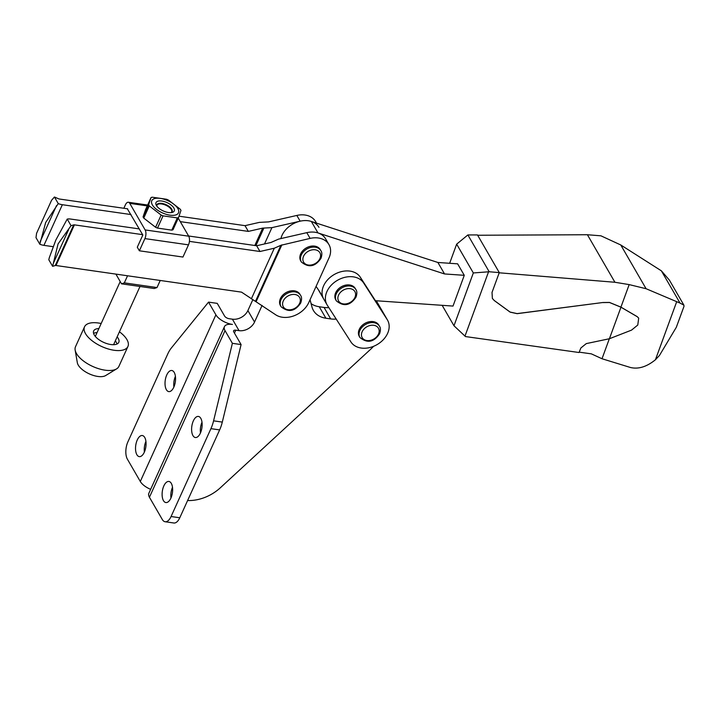 <?xml version="1.0" encoding="UTF-8"?>
<svg xmlns="http://www.w3.org/2000/svg" width="720" height="720" viewBox="0 0 720 720"><rect width="100%" height="100%" fill="white"/><g stroke="black" fill="none" stroke-linecap="round" stroke-linejoin="round"><path stroke-width="1.08" d="M166.761 374.949A10.656 5.103 98.2 0 1 171.81 370.503A10.656 5.103 98.2 0 1 175.437 376.515A10.656 5.103 98.2 0 1 173.826 387.153A10.656 5.103 98.2 0 1 168.777 391.599A10.656 5.103 98.2 0 1 165.15 385.587A10.656 5.103 98.2 0 1 166.761 374.949M193.347 420.876A10.656 5.103 98.2 0 1 198.387 416.43A10.656 5.103 98.2 0 1 202.023 422.433A10.656 5.103 98.2 0 1 200.403 433.071A10.656 5.103 98.2 0 1 195.363 437.526A10.656 5.103 98.2 0 1 191.727 431.514A10.656 5.103 98.2 0 1 193.347 420.876M137.268 439.983A10.656 5.103 98.2 0 1 142.308 435.528A10.656 5.103 98.2 0 1 145.944 441.54A10.656 5.103 98.2 0 1 144.324 452.178A10.656 5.103 98.2 0 1 139.284 456.624A10.656 5.103 98.2 0 1 135.648 450.621A10.656 5.103 98.2 0 1 137.268 439.983M163.845 485.91A10.656 5.103 98.2 0 1 168.885 481.455A10.656 5.103 98.2 0 1 172.521 487.467A10.656 5.103 98.2 0 1 170.901 498.105A10.656 5.103 98.2 0 1 165.861 502.551A10.656 5.103 98.2 0 1 162.234 496.548A10.656 5.103 98.2 0 1 163.845 485.91M149.436 497.259L162.306 519.507A12.537 6.003 -81.8 0 0 165.141 521.748A12.537 6.003 -81.8 0 0 171.072 516.519L210.933 428.652A25.074 12.006 -81.8 0 0 213.579 420.84L232.38 343.323L225.027 330.615L149.436 497.259A13.788 6.291 -155.6 0 1 148.86 493.281L224.451 326.637A13.788 6.291 24.4 0 1 232.443 324.441A13.788 6.291 24.4 0 1 215.892 314.829L208.539 302.121L171.387 347.94A25.074 12.006 -81.8 0 0 167.733 354.024L127.881 441.891A12.537 6.003 -81.8 0 0 127.422 459.225L140.301 481.473A13.788 6.291 -155.6 0 0 150.651 489.339M213.579 420.84L222.3 422.091L241.092 344.574L232.38 343.323M208.539 302.121L217.251 303.372L224.604 316.08A3.762 1.719 24.4 0 0 229.122 318.699L232.389 319.176A12.537 9.405 -30.1 0 0 247.887 310.572L252.774 299.817M171.072 516.519L179.784 517.77L219.645 429.903A25.074 12.006 98.2 0 0 222.3 422.091M224.451 326.637A13.788 6.291 24.4 0 0 225.027 330.615M262.08 305.424L254.538 322.056A12.537 9.405 149.9 0 1 239.031 330.651L235.764 330.183A3.762 1.719 24.4 0 0 233.586 330.786A3.762 1.719 24.4 0 0 233.739 331.866L241.092 344.574M336.204 319.068A25.074 18.81 149.9 0 1 330.687 318.915L325.899 318.222A25.074 18.81 149.9 0 1 313.416 310.464A25.074 18.81 149.9 0 1 311.967 306.954L310.05 299.718M325.899 318.222L319.248 306.747A25.074 18.81 -30.1 0 1 311.094 303.651M319.248 306.747L324.045 307.431A25.074 18.81 -30.1 0 0 328.851 307.638M375.984 300.744A21.312 15.984 -30.1 0 1 377.541 302.868A21.312 15.984 149.9 0 0 377.253 302.391L376.2 300.762M187.605 500.544A37.611 28.215 149.9 0 0 220.392 487.737L370.71 349.191A37.611 28.215 149.9 0 0 373.572 346.32M179.784 517.77A12.537 6.003 98.2 0 1 173.853 522.999L165.141 521.748M201.996 422.262A10.656 5.103 -81.8 0 0 200.466 432.936M172.503 487.296A10.656 5.103 -81.8 0 0 170.964 497.97M175.419 376.335A10.656 5.103 -81.8 0 0 173.889 387.009M145.917 441.369A10.656 5.103 -81.8 0 0 144.387 452.043M359.298 336.42A11.286 8.46 -30.1 0 1 359.262 329.364A11.286 8.46 -30.1 0 1 369.018 321.804A11.286 8.46 -30.1 0 1 378.828 325.116L379.458 326.196A11.286 8.46 149.9 0 0 369.639 322.884A11.286 8.46 149.9 0 0 359.883 330.435A11.286 8.46 149.9 0 0 359.919 337.5L359.298 336.42M335.727 299.781A11.286 8.46 -30.1 0 1 335.691 292.725A11.286 8.46 -30.1 0 1 345.447 285.174A11.286 8.46 -30.1 0 1 355.257 288.477L355.887 289.557A11.286 8.46 149.9 0 0 346.068 286.245A11.286 8.46 149.9 0 0 336.312 293.805A11.286 8.46 149.9 0 0 336.348 300.861L335.727 299.781M376.326 300.771L384.192 314.352A21.312 15.984 149.9 0 0 383.895 313.866L360.324 277.236A21.312 15.984 149.9 0 0 341.721 271.548A21.312 15.984 149.9 0 0 323.649 285.732A21.312 15.984 149.9 0 0 323.721 299.07L327.051 304.812A21.312 15.984 149.9 0 0 327.339 305.289L350.91 341.928A21.312 15.984 149.9 0 0 377.397 344.412A21.312 15.984 149.9 0 0 387.513 320.094A21.312 15.984 149.9 0 0 387.216 319.608L363.645 282.978A21.312 15.984 149.9 0 0 345.042 277.29A21.312 15.984 149.9 0 0 326.97 291.474A21.312 15.984 149.9 0 0 327.051 304.812M52.614 266.337L48.789 259.731L49.338 257.589L55.836 240.048L67.221 219.087L71.046 225.693L58.068 243.909L52.614 266.337L55.251 265.536A1.881 0.855 -155.6 0 1 55.989 265.509L241.533 292.14L275.517 314.667A21.312 15.984 149.9 0 0 308.727 302.625L329.004 257.922A21.312 15.984 149.9 0 0 328.932 244.584A21.312 15.984 149.9 0 0 310.113 238.401L280.899 245.295L255.6 301.068M280.44 305.622A11.286 8.46 -30.1 0 1 280.404 298.566A11.286 8.46 -30.1 0 1 290.16 291.015A11.286 8.46 -30.1 0 1 299.97 294.318L300.6 295.398A11.286 8.46 149.9 0 0 290.781 292.086A11.286 8.46 149.9 0 0 281.025 299.637A11.286 8.46 149.9 0 0 281.061 306.702L280.44 305.622M130.995 214.56L62.361 204.714L43.92 245.358A10.026 4.572 -155.6 0 1 39.825 244.251L36 237.645L36.567 233.343L51.552 200.304L54.441 197.001L58.572 198.774A1.881 0.855 24.4 0 0 59.472 199.035L127.674 208.818M54.441 197.001L58.266 203.607L45.675 222.498L39.825 244.251M300.726 260.919A11.286 8.46 -30.1 0 1 300.681 253.854A11.286 8.46 -30.1 0 1 310.437 246.303A11.286 8.46 -30.1 0 1 320.256 249.606L320.877 250.686A11.286 8.46 149.9 0 0 311.058 247.383A11.286 8.46 149.9 0 0 301.302 254.934A11.286 8.46 149.9 0 0 301.347 261.99L300.726 260.919M280.899 245.295L274.32 248.211L259.965 251.496L189.423 241.371M142.623 234.657L74.421 224.865A1.881 0.855 24.4 0 0 73.692 224.892L71.046 225.693M259.965 251.496L256.644 245.754L270.999 242.469L278.559 239.112L306.792 232.659A21.312 15.984 -30.1 0 1 325.611 238.842L328.932 244.584M67.221 219.087A10.026 4.572 24.4 0 1 70.668 219.06L139.302 228.915M188.595 235.989L256.644 245.754M318.969 227.367A21.312 15.984 149.9 0 0 300.15 221.175L271.917 227.637L262.692 228.114L248.337 231.399L180.288 221.634M248.337 231.399L245.016 225.657L259.371 222.381L268.596 221.895L296.82 215.442A21.312 15.984 -30.1 0 1 315.648 221.625L316.521 223.128M179.028 216.189L245.016 225.657M58.266 203.607A10.026 4.572 24.4 0 0 62.361 204.714M68.58 229.725L53.595 262.764M43.92 245.358L53.028 246.663M51.552 200.304L36.567 233.343M375.426 300.708L453.006 306.072L464.274 275.319L457.632 263.835L437.895 262.476L311.328 221.454A21.312 15.984 149.9 0 0 281.997 235.386A21.312 15.984 149.9 0 0 280.881 238.59M464.274 275.319L444.537 273.951L437.895 262.476M444.537 273.951L317.979 232.929L311.328 221.454M318.096 289.341L323.721 299.07A21.312 15.984 149.9 0 1 323.379 298.431A150.444 112.851 149.9 0 0 320.967 293.958A150.444 112.851 149.9 0 0 316.071 286.443M609.408 338.742L620.973 307.197L637.254 316.71L638.694 318.15L637.776 325.035L631.521 330.129L609.408 338.742L586.287 343.602L580.878 347.967L579.042 352.512L465.48 336.564L453.978 325.764L473.328 272.952L489.186 271.755L499.275 272.601L492.012 292.437L492.381 298.476L494.262 300.546L510.138 312.129L517.149 313.668L602.919 302.508L609.471 302.427L620.928 307.125L629.181 284.607L646.083 288.72L680.031 303.084L683.901 305.163L684 306.333L676.314 327.294L659.457 355.464L655.425 359.757C646.749 366.813 638.415 369.387 630.432 367.488L602.01 358.749L591.345 353.853L579.195 352.152M602.964 302.58L609.516 302.499L620.973 307.197M683.901 305.163L669.375 280.08L661.365 270.828L620.766 244.971L600.939 235.818L587.403 234.738L477.657 235.251M499.203 272.799L614.916 282.267L629.181 284.607M602.919 302.508L517.104 313.596L510.102 312.057L494.226 300.483L492.354 298.44M453.978 325.764L442.152 305.325M473.328 272.952L456.66 244.152L449.649 263.286M489.186 271.755L467.883 234.945L456.66 244.152M499.275 272.601L477.468 234.927L467.883 234.945M637.254 316.71L638.676 318.114M602.01 358.749L609.336 338.76M637.209 316.638L620.928 307.125M464.967 336.168L488.484 271.989M156.879 206.217A8.334 3.798 -155.6 0 1 156.924 204.714A8.334 3.798 -155.6 0 1 161.757 203.382A8.334 3.798 -155.6 0 1 169.542 206.775A8.334 3.798 -155.6 0 1 172.107 211.599A8.334 3.798 -155.6 0 1 171 212.625M168.462 212.517A10.026 4.572 -155.6 0 1 156.33 205.353A10.026 4.572 -155.6 0 1 161.82 201.033A10.026 4.572 -155.6 0 1 172.854 206.676A10.026 4.572 -155.6 0 1 172.017 212.472A10.026 4.572 -155.6 0 1 168.462 212.517M160.281 198.378A14.67 6.687 -155.6 0 1 177.885 208.611A14.67 6.687 -155.6 0 1 170.001 215.172A14.67 6.687 -155.6 0 1 152.397 204.948A14.67 6.687 -155.6 0 1 160.281 198.378M151.038 197.568L145.485 209.799L143.064 216.918L148.608 204.696L151.038 197.568A18.252 8.325 -155.6 0 1 152.244 197.199L166.527 199.251A18.252 8.325 -155.6 0 1 168.426 200.061L180.279 209.241A18.252 8.325 -155.6 0 1 180.963 210.42L178.542 217.539A18.252 8.325 -155.6 0 1 177.327 217.908L163.044 215.856A18.252 8.325 -155.6 0 1 161.154 215.046L149.292 205.875L143.748 218.097L155.601 227.277L161.154 215.046M143.064 216.918A18.252 8.325 24.4 0 0 143.748 218.097M149.292 205.875A18.252 8.325 -155.6 0 1 148.608 204.696M163.044 215.856L157.5 228.087L171.783 230.139L177.327 217.908M155.601 227.277A18.252 8.325 24.4 0 0 157.5 228.087M123.849 208.269L125.388 204.876A6.273 3.006 98.2 0 1 128.349 202.257A6.273 3.006 98.2 0 1 129.771 203.382L145.134 229.932A6.273 3.006 98.2 0 1 144.909 238.599L139.374 250.794L137.295 247.203L142.83 235.017L127.323 208.773M178.263 218.142L188.712 236.187A6.273 3.006 98.2 0 1 188.487 244.854L182.952 257.049L139.374 250.794M178.542 217.539L172.989 229.77A18.252 8.325 24.4 0 1 171.783 230.139M127.548 275.778L124.326 282.87L121.527 283.824L115.902 274.113M160.227 280.467L157.014 287.559L124.326 282.87M157.014 287.559L154.206 288.513L121.527 283.824M156.789 205.776A8.109 3.699 -155.6 0 1 158.751 204.003A8.109 3.699 -155.6 0 1 161.622 203.967A8.109 3.699 -155.6 0 1 171.432 209.754A8.109 3.699 -155.6 0 1 171.396 212.4M119.439 331.803A23.823 10.863 -155.6 0 1 126.936 339.606A23.823 10.863 -155.6 0 1 127.926 346.473L118.89 366.39A23.823 10.863 -155.6 0 1 116.595 368.874L105.669 375.552A16.29 7.434 -155.6 0 1 91.341 374.724A16.29 7.434 -155.6 0 1 78.246 365.085A16.29 7.434 -155.6 0 1 77.328 362.691L75.15 350.082A23.823 10.863 -155.6 0 1 75.51 346.707L84.537 326.799A23.823 10.863 -155.6 0 1 101.169 323.514M116.595 368.874A23.823 10.863 -155.6 0 1 95.652 367.668A23.823 10.863 -155.6 0 1 76.5 353.583A23.823 10.863 -155.6 0 1 75.15 350.082M127.926 346.473A23.823 10.863 -155.6 0 1 108.009 348.894A23.823 10.863 -155.6 0 1 85.536 333.666A23.823 10.863 -155.6 0 1 84.537 326.799M117.153 336.843A13.788 6.291 -155.6 0 1 118.215 338.355A13.788 6.291 -155.6 0 1 118.791 342.333A13.788 6.291 -155.6 0 1 107.262 343.728A13.788 6.291 -155.6 0 1 94.248 334.917A13.788 6.291 -155.6 0 1 93.672 330.939A13.788 6.291 -155.6 0 1 98.883 328.563M115.308 340.911A13.788 6.291 -155.6 0 1 116.37 342.423A13.788 6.291 -155.6 0 1 117.054 343.998M93.573 333.342A13.788 6.291 -155.6 0 1 97.038 332.622M210.933 428.652L219.645 429.903M239.031 330.651L232.389 319.176M254.538 322.056L247.887 310.572M330.687 318.915L324.045 307.431M215.892 314.829L140.301 481.473M235.764 330.183L234.45 333.09M378.486 334.089A9.405 7.056 149.9 0 0 373.77 325.296A9.405 7.056 149.9 0 0 362.142 331.749A9.405 7.056 149.9 0 0 366.858 340.542A9.405 7.056 149.9 0 0 378.486 334.089M376.308 300.762L377.253 302.391M354.915 297.459A9.405 7.056 149.9 0 0 350.199 288.666A9.405 7.056 149.9 0 0 338.571 295.11A9.405 7.056 149.9 0 0 343.287 303.903A9.405 7.056 149.9 0 0 354.915 297.459M363.645 282.978L360.324 277.236M387.216 319.608L383.895 313.866M299.628 303.3A9.405 7.056 149.9 0 0 294.912 294.507A9.405 7.056 149.9 0 0 283.284 300.951A9.405 7.056 149.9 0 0 288 309.744A9.405 7.056 149.9 0 0 299.628 303.3M319.905 258.588A9.405 7.056 149.9 0 0 315.189 249.795A9.405 7.056 149.9 0 0 303.561 256.239A9.405 7.056 149.9 0 0 308.277 265.032A9.405 7.056 149.9 0 0 319.905 258.588M73.692 224.892L55.251 265.536M74.421 224.865L55.989 265.509M274.32 248.211L251.334 298.89M281.88 244.854L256.239 301.401M310.113 238.401L306.792 232.659M56.529 205.578L40.14 241.704M262.692 228.114L254.817 245.493M263.898 228.051L255.915 245.646M271.917 227.637L264.51 243.954M300.15 221.175L296.82 215.442M323.379 298.431L318.285 289.629M646.083 288.72L620.766 244.971M655.425 359.757L676.638 301.869M680.031 303.084L661.365 270.828M614.916 282.267L587.403 234.738M188.487 244.854L144.909 238.599M188.712 236.187L145.134 229.932M147.258 205.893L129.771 203.382M379.458 326.196C380.691 327.807 380.736 330.336 379.575 333.792C373.842 342.297 367.29 343.53 359.919 337.5M355.887 289.557C357.12 291.168 357.165 293.706 356.004 297.162C350.271 305.658 343.719 306.891 336.348 300.861M384.192 314.352L387.513 320.094M300.6 295.398C301.833 297.009 301.878 299.538 300.717 302.994C294.984 311.499 288.432 312.732 281.061 306.702M320.877 250.686C322.119 252.297 322.155 254.835 320.994 258.291C315.261 266.787 308.709 268.02 301.347 261.99M128.349 202.257L147.654 205.029M95.319 336.42L120.213 281.547M113.58 344.709L140.004 286.479"/></g></svg>
